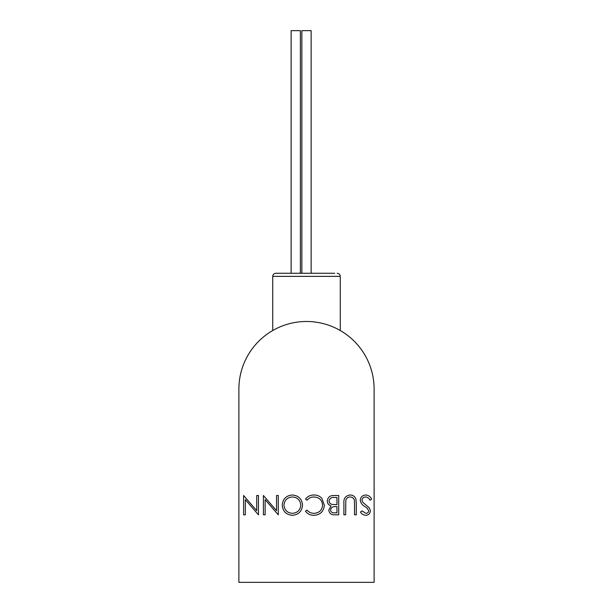 <?xml version="1.0" encoding="UTF-8"?>
<svg xmlns="http://www.w3.org/2000/svg" width="613" height="613" viewBox="0 0 613 613"><rect width="100%" height="100%" fill="white"/><g stroke="black" fill="none" stroke-linecap="round" stroke-linejoin="round"><path stroke-width="0.92" d="M374.114 389.102A67.614 67.614 0 0 0 306.5 321.488A67.614 67.614 0 0 0 238.886 389.102L238.886 582.35L374.114 582.35L374.114 389.102M256.724 495.503L258.456 495.503L258.456 514.82L245.33 499.61L245.33 514.82L243.599 514.82L243.599 495.503L256.724 510.667L256.724 495.503M276.532 495.503L278.264 495.503L278.264 514.82L265.138 499.61L265.138 514.82L263.406 514.82L263.406 495.503L276.532 510.667L276.532 495.503M302.538 505.074C302.017 511.273 298.669 514.69 292.508 515.311C286.217 514.813 282.792 511.434 282.233 505.166C282.777 498.959 286.156 495.572 292.355 495.005C298.554 495.534 301.948 498.89 302.538 505.074M292.424 513.334C297.512 512.882 300.309 510.131 300.807 505.081C300.278 500.078 297.481 497.373 292.424 496.982C287.29 497.365 284.47 500.093 283.965 505.173C284.493 510.208 287.313 512.928 292.424 513.334M313.94 515.311C310.462 515.334 307.649 513.985 305.512 511.273L307.029 510.108C308.86 512.269 311.205 513.342 314.048 513.334C319.22 512.974 322.07 510.238 322.599 505.143C322.055 499.986 319.166 497.273 313.925 496.982C311.143 497.013 308.845 498.085 307.029 500.208L305.512 499.059C307.649 496.354 310.454 495.005 313.917 495.005C317.09 494.936 319.748 496.063 321.879 498.384L324.331 505.273C323.718 511.533 320.254 514.882 313.94 515.311M338.698 495.503L338.698 514.82L334.928 514.82C331.334 515.035 329.288 513.441 328.79 510.031L331.02 505.924C328.652 505.112 327.411 503.472 327.304 500.982C327.748 497.419 329.802 495.588 333.472 495.503L338.698 495.503M336.958 512.836L336.958 506.645L335.794 506.645C332.92 506.3 331.166 507.411 330.522 509.993C330.936 512.093 332.3 513.043 334.606 512.836L336.958 512.836M336.958 504.66L336.958 497.48L334.491 497.48C331.533 497.143 329.71 498.308 329.035 500.982C329.242 502.867 330.3 504.016 332.2 504.438L336.958 504.66M356.276 503.15L356.276 514.82L354.544 514.82L354.467 500.675C353.969 498.308 352.483 497.082 349.992 496.982C347.847 497.105 346.46 498.193 345.824 500.246L345.632 514.82L343.893 514.82L343.893 503.15C343.525 498.469 345.525 495.756 349.9 495.005C352.858 495.013 354.866 496.377 355.931 499.082L356.276 503.15M365.762 495.005C368.505 495.235 370.467 496.637 371.631 499.227L369.999 500.208C369.126 498.346 367.716 497.273 365.762 496.982C363.57 497.066 362.306 498.154 361.976 500.262L362.666 502.154L369.317 507.863L370.398 510.805C370.091 513.633 368.505 515.135 365.639 515.311C363.394 515.119 361.678 514.031 360.49 512.039L362.053 510.851L365.831 513.334C367.486 513.296 368.428 512.483 368.658 510.882L367.386 508.392L364.789 506.468C362.252 505.043 360.735 502.966 360.245 500.231C360.636 496.99 362.475 495.25 365.762 495.005M337.173 273.275C339.05 273.459 340.085 274.486 340.269 276.363L272.731 276.363C272.915 274.486 273.95 273.459 275.827 273.275L334.706 273.275M340.269 330.53L340.269 276.363M291.121 273.275L291.121 30.65L300.393 30.65L300.393 273.275M301.864 273.275L301.864 30.65L311.136 30.65L311.136 273.275M272.731 330.53L272.731 276.363"/></g></svg>
